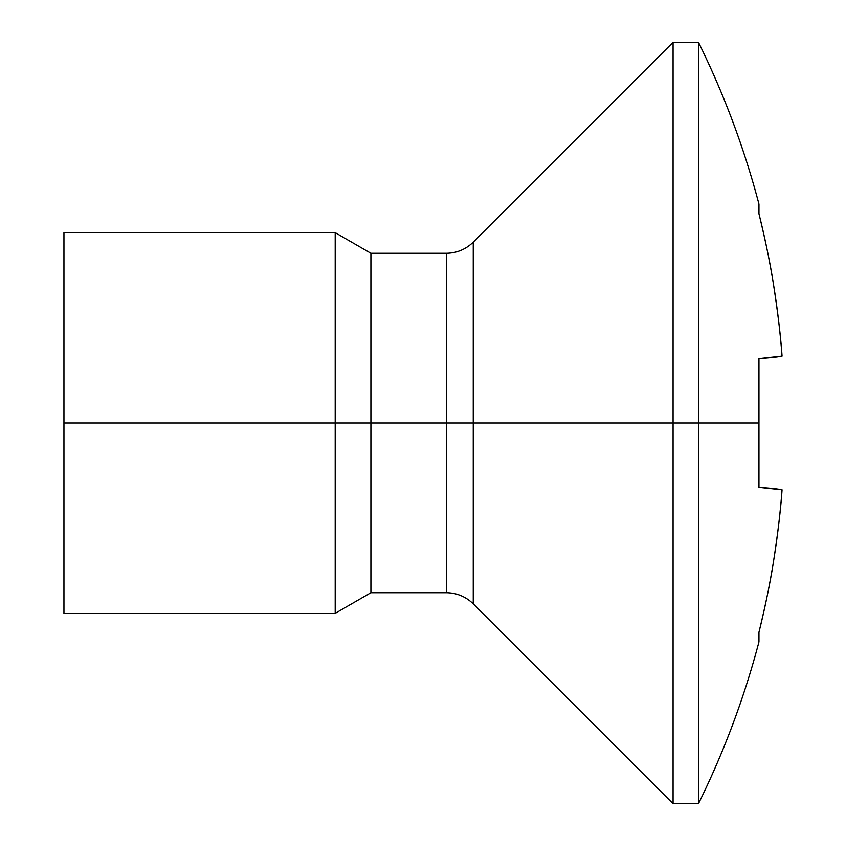 <?xml version="1.0" encoding="UTF-8"?>
<svg xmlns="http://www.w3.org/2000/svg" width="846" height="846" viewBox="0 0 846 846"><rect width="100%" height="100%" fill="white"/><g stroke="black" fill="none" stroke-linecap="round" stroke-linejoin="round"><path stroke-width="1.27" d="M446.328 423L446.328 253.271L446.328 592.729L446.328 423L446.328 592.729L446.328 423L63.947 423L63.947 613.35L63.947 423L335.196 423L335.196 613.35L335.196 423L370.908 423L370.908 592.729L370.908 423L446.328 423L446.328 253.271L446.328 423L473.242 423L473.242 242.125L473.242 423L446.328 423L446.328 592.729L446.328 253.271L370.908 253.271L370.908 423L370.908 253.271L335.196 232.65L335.196 423L335.196 232.65L63.947 232.65L63.947 613.35L335.196 613.35L370.908 592.729L446.328 592.729L446.328 423M446.328 253.271C456.777 253.102 465.744 249.39 473.242 242.125L473.242 423L673.067 423L673.067 42.3L673.067 423L698.447 423L698.447 42.3A860.202 860.202 0 0 1 758.957 204.098A860.202 860.202 0 0 0 698.447 42.3L698.447 423L473.242 423L473.242 603.875L673.067 803.7L673.067 423L673.067 803.7L698.447 803.7L698.447 423L698.447 803.7A860.202 860.202 0 0 0 758.957 641.903L758.957 632.216C765.588 604.953 770.442 581.392 773.508 561.522C777.95 532.705 780.805 508.816 782.053 489.866L758.957 487.402L758.957 423L698.447 423L758.957 423L758.957 358.598L782.053 356.071C780.795 337.12 777.939 313.253 773.498 284.446C770.442 264.587 765.588 241.036 758.957 213.784L758.957 204.098L758.957 213.784A857.506 857.368 180 0 1 782.053 356.071A857.495 15.239 180 0 1 758.957 358.598L758.957 487.402A857.506 14.837 0 0 1 782.053 489.866A857.506 857.368 0 0 1 758.957 632.216L758.957 641.903A860.202 860.202 0 0 1 698.447 803.7M773.508 488.628L782.053 489.866M473.242 423L473.242 603.875L473.242 423M446.328 592.729L446.328 592.729C456.777 592.898 465.744 596.61 473.242 603.875M698.447 42.3L673.067 42.3L473.242 242.125"/></g></svg>
